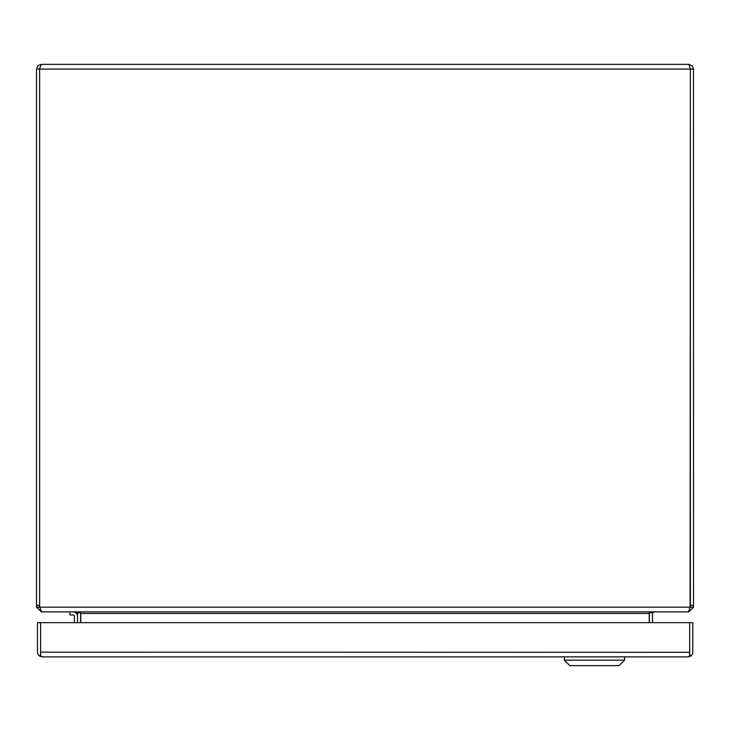 <?xml version="1.0" encoding="UTF-8"?>
<svg xmlns="http://www.w3.org/2000/svg" width="730" height="730" viewBox="0 0 730 730"><rect width="100%" height="100%" fill="white"/><g stroke="black" fill="none" stroke-linecap="round" stroke-linejoin="round"><path stroke-width="1.09" d="M40.606 639.005A10.895 10.895 0 0 1 40.606 638.385M689.667 652.292L40.606 652.164L40.606 622.654L40.606 656.097L42.176 656.872L39.602 656.097L40.597 654.582L40.606 652.292M690.671 656.097L689.677 654.582L689.667 622.654L692.788 622.654L692.788 652.164A4.708 4.708 0 0 1 690.671 656.097L688.089 656.872A4.708 4.708 0 0 0 688.089 656.872L689.667 656.097L689.667 622.654L37.485 622.654L37.485 652.164A4.708 4.708 0 0 0 39.602 656.097M688.089 656.872L42.194 656.872A4.708 4.708 0 0 0 42.194 656.872L42.185 656.872M624.57 656.872L624.57 660.157L564.345 660.157L564.345 656.872M564.345 660.157L569.82 665.632L619.095 665.632L624.57 660.157M39.621 607.159L39.621 69.076L36.5 69.076L36.5 607.159L39.621 607.159L39.904 608.063L39.794 607.159A10.293 10.293 0 0 1 39.63 605.307L39.63 69.076L690.37 69.076L688.792 64.368L41.208 64.368L39.694 68.739M688.792 64.368L692.122 65.746L693.5 69.076L690.379 69.076L690.096 608.063M36.5 69.076L37.878 65.746L41.208 64.368M690.379 607.159L693.5 607.159L693.5 69.076M690.37 69.076L690.37 605.307A10.293 10.293 0 0 1 690.206 607.159L39.794 607.159L41.646 611.868L688.353 611.868L690.206 607.159M693.5 607.159L688.792 611.868L687.541 611.868M41.208 611.74L36.5 607.159M41.208 611.868L42.459 611.868M654.08 611.868L652.547 613.045A1.588 1.588 0 0 0 652.492 613.455L652.492 622.654M652.894 611.868L649.399 612.963A4.708 4.708 0 0 0 649.371 613.455L649.371 622.654M75.92 611.868L77.453 613.045L79.625 612.47M77.508 622.654L77.508 613.455A1.588 1.588 0 0 0 77.453 613.045M77.106 611.868L80.765 613.045L80.765 622.654M649.235 622.654L649.235 613.045M652.547 613.045L650.375 612.47M80.601 612.963A4.708 4.708 0 0 1 80.629 613.455L80.629 622.654M74.387 622.654L74.387 616.138A1.15 1.15 0 0 0 73.237 614.989A1.15 1.15 0 0 1 74.387 616.138M69.952 611.868L69.952 614.989L73.237 614.989M77.508 616.138A4.27 4.27 0 0 0 73.237 611.868M693.5 605.307L690.379 605.307M39.621 605.307L36.5 605.307M649.235 613.455L80.765 613.455"/></g></svg>
